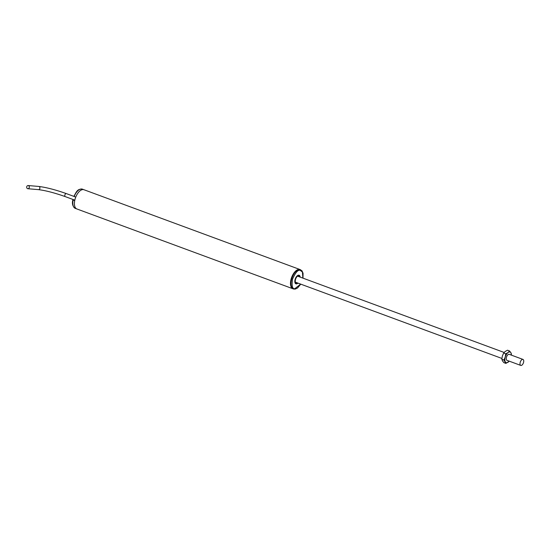 <?xml version="1.0" encoding="UTF-8"?>
<svg xmlns="http://www.w3.org/2000/svg" width="551" height="551" viewBox="0 0 551 551"><rect width="100%" height="100%" fill="white"/><g stroke="black" fill="none" stroke-linecap="round" stroke-linejoin="round"><path stroke-width="0.83" d="M302.981 278.152L303.057 273.262L301.996 270.81L300.019 269.542A10.249 5.152 110.3 0 0 299.324 269.391A10.249 5.152 110.3 0 0 291.41 278.035A10.249 5.152 110.3 0 0 292.918 288.765A10.249 5.152 -69.7 0 1 291.41 278.035A10.249 5.152 -69.7 0 1 299.324 269.391A10.249 5.152 -69.7 0 1 300.019 269.542L82.368 189.145A10.249 5.152 -69.7 0 0 74.178 196.473L75.769 197.065A10.249 5.152 -69.7 0 1 83.959 189.73A10.249 5.152 110.3 0 0 83.263 189.578A10.249 5.152 110.3 0 0 75.349 198.222A10.249 5.152 110.3 0 0 76.858 208.953A10.249 5.152 -69.7 0 1 74.695 200.736L73.503 200.041A1.928 0.971 -69.7 0 0 74.034 199.861M300.157 277.105A4.58 2.3 110.3 0 0 299.09 275.238A4.58 2.3 110.3 0 0 298.78 275.169A4.58 2.3 110.3 0 0 295.24 279.033A4.58 2.3 110.3 0 0 295.915 283.834A4.58 2.3 110.3 0 0 296.224 283.896A4.58 2.3 110.3 0 0 297.939 283.104M300.55 269.735A10.249 5.152 110.3 0 0 299.861 269.584A10.249 5.152 110.3 0 0 291.94 278.227A10.249 5.152 110.3 0 0 293.449 288.958L75.267 208.368A10.249 5.152 -69.7 0 1 73.104 200.144L72.925 199.992M297.919 283.097A4.553 2.287 -69.7 0 1 296.231 283.868A4.553 2.287 -69.7 0 1 295.921 283.799A4.553 2.287 -69.7 0 1 295.253 279.04A4.553 2.287 -69.7 0 1 298.766 275.197A4.553 2.287 -69.7 0 1 299.076 275.266A4.553 2.287 -69.7 0 1 300.137 277.098M299.606 276.905A3.829 1.928 110.3 0 0 298.828 275.941A3.829 1.928 110.3 0 0 298.566 275.879A3.829 1.928 110.3 0 0 295.605 279.116A3.829 1.928 110.3 0 0 296.176 283.131A3.829 1.928 110.3 0 0 296.431 283.186A3.829 1.928 110.3 0 0 297.388 282.904M522.761 359.369A3.196 1.605 -69.7 0 1 522.982 359.417A3.196 1.605 -69.7 0 1 523.45 362.765A3.196 1.605 -69.7 0 1 520.977 365.465A3.196 1.605 -69.7 0 1 520.764 365.416A3.196 1.605 -69.7 0 1 520.289 362.062A3.196 1.605 -69.7 0 1 522.761 359.369M28.438 185.611A1.598 1.371 94.9 0 1 27.55 188.656A1.598 1.371 94.9 0 1 28.438 185.611M511.431 355.147A5.648 2.838 110.3 0 0 510.942 352.798A5.648 2.838 110.3 0 0 508.043 352.55A5.648 2.838 110.3 0 0 505.226 357.089A5.648 2.838 110.3 0 0 505.315 361.876A5.648 2.838 110.3 0 0 506.555 362.723A5.648 2.838 110.3 0 0 508.222 362.124A5.648 2.838 110.3 0 0 509.214 361.146M511.48 355.168L510.942 352.798L509.537 350.973L508.043 352.55L505.722 353.832L505.226 357.089L503.91 360.044L505.901 363.405L509.248 361.16M507.23 360.416A3.23 1.619 -69.7 0 1 506.335 359.472A3.23 1.619 -69.7 0 1 508.153 354.548A3.23 1.619 -69.7 0 1 509.028 354.265A3.23 1.619 -69.7 0 1 509.448 354.417M509.537 350.973L507.478 350.209L505.164 351.49L503.662 353.067L505.722 353.832M503.91 360.044L501.844 359.286L502.436 360.815L503.841 362.641L505.901 363.405M501.844 359.286L502.347 356.029L503.662 353.067M300.674 284.116L294.819 288.71C292.319 289.034 291.569 285.831 292.547 279.109C295.446 272.552 297.995 269.632 300.185 270.355L302.416 272.008L302.892 278.117M300.763 284.144L297.602 287.946L295.343 289.068L293.449 288.958A10.249 5.152 110.3 0 0 294.144 289.117M74.743 200.495L73.503 200.041M66.251 193.573C55.444 189.751 46.25 187.374 38.673 186.438A1.598 1.371 94.9 0 1 38.398 189.627C45.595 190.515 54.508 192.829 65.142 196.576A1.598 0.806 -69.7 0 1 64.873 195.006A1.598 0.806 -69.7 0 1 66.251 193.573L75.763 197.086M82.368 189.145C77.133 188.697 76.265 192.299 73.903 196.328M75.267 208.368C72.67 206.487 71.857 203.698 72.828 200.006M522.982 359.417L509.028 354.265M504.131 352.454L297.616 276.168M520.764 365.416L506.899 360.292M501.899 358.446L295.398 282.167M38.398 189.627L27.86 188.724M65.142 196.576L74.819 200.151M38.673 186.438L28.129 185.535"/></g></svg>
